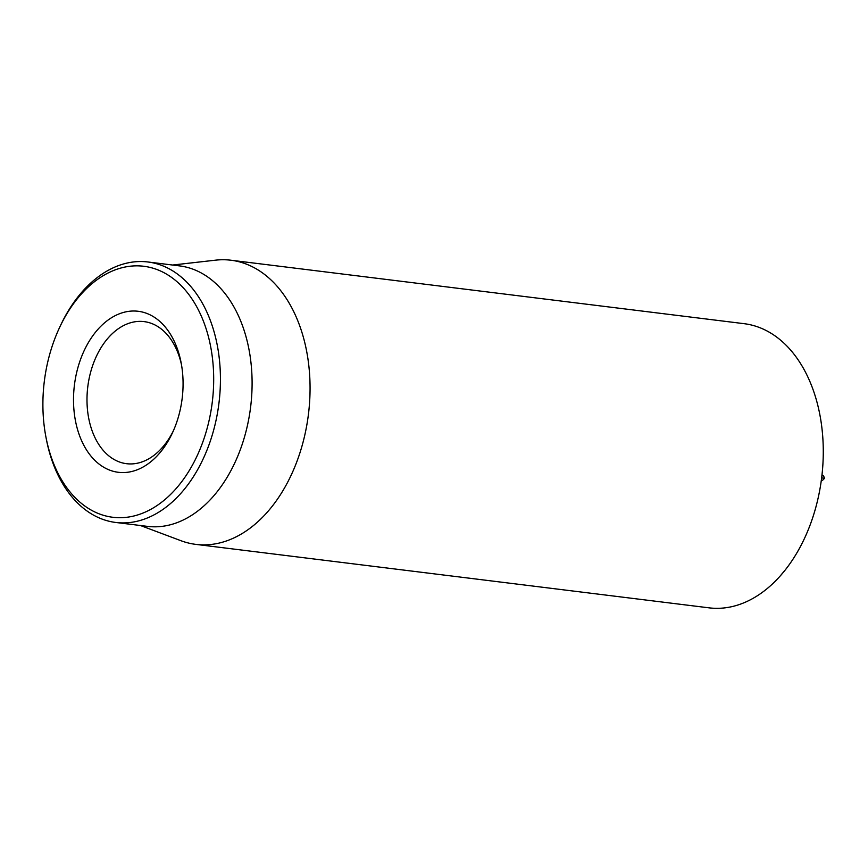 <?xml version="1.0" encoding="UTF-8"?>
<svg xmlns="http://www.w3.org/2000/svg" width="868" height="868" viewBox="0 0 868 868"><rect width="100%" height="100%" fill="white"/><g stroke="black" fill="none" stroke-linecap="round" stroke-linejoin="round"><path stroke-width="1.3" d="M804.007 369.377L802.553 366.806M822.463 480.373L821.312 480.221L822.473 480.373L821.605 479.993L822.473 480.373L824.6 478.279L823.537 475.914L821.985 474.763M821.877 475.707L823.537 475.914M781.222 574.735L783.913 571.535M195.821 544.377L709.026 607.839A143.155 95.795 -83 0 0 823.048 441.812A143.155 95.795 -83 0 0 744.169 323.688L230.953 260.226A143.155 95.795 97 0 1 309.833 378.361A143.155 95.795 97 0 1 195.821 544.377A143.155 95.795 97 0 1 180.945 540.71L140.421 525.509M173.394 430.745A71.577 47.892 97 0 1 126.544 463.696A71.577 47.892 97 0 1 87.104 404.629A71.577 47.892 97 0 1 144.11 321.616A71.577 47.892 97 0 1 181.531 364.972M73.639 405.356A81.125 54.283 -83 0 0 113.046 471.237A81.125 54.283 -83 0 0 172.472 432.806A81.125 54.283 -83 0 0 181.13 362.759A81.125 54.283 -83 0 0 119.133 313.89A81.125 54.283 -83 0 0 73.639 405.356M213.485 370.625A126.457 84.619 97 0 1 142.569 513.216A126.457 84.619 97 0 1 45.928 437.038A126.457 84.619 97 0 1 59.425 327.833A126.457 84.619 97 0 1 152.063 267.93A126.457 84.619 97 0 1 213.485 370.625M45.928 437.038L46.34 439.175A131.231 87.809 -83 0 0 115.704 522.46A131.231 87.809 -83 0 0 220.222 370.267A131.231 87.809 -83 0 0 147.918 261.984A131.231 87.809 -83 0 0 60.348 325.858L59.425 327.833M115.704 522.46L147.386 526.366A131.231 87.809 -83 0 0 250.635 406.908A131.231 87.809 -83 0 0 179.589 265.901L147.918 261.984M172.623 265.033L215.633 260.161A143.155 95.795 97 0 1 230.953 260.226M821.616 477.91L824.6 478.279"/></g></svg>
